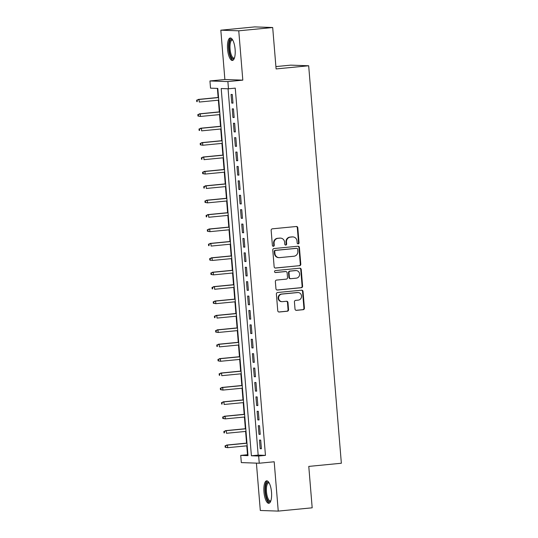 <?xml version="1.0" encoding="UTF-8"?>
<svg xmlns="http://www.w3.org/2000/svg" width="538" height="538" viewBox="0 0 538 538"><rect width="100%" height="100%" fill="white"/><g stroke="black" fill="none" stroke-linecap="round" stroke-linejoin="round"><path stroke-width="0.81" d="M298.18 243.882A0.995 0.935 92 0 0 299.034 242.806L297.796 227.782A1.419 1.338 92 0 0 296.351 226.498L272.369 228.825A1.419 1.338 92 0 0 271.152 230.372L272.389 245.389A0.995 0.935 92 0 0 273.398 246.29A0.995 0.935 92 0 0 274.252 245.207L274.091 243.263A4.539 4.277 92 0 1 277.985 238.327L279.982 238.132A4.539 4.277 92 0 1 284.615 242.241L284.777 244.185A0.995 0.935 92 0 0 285.792 245.086A0.995 0.935 92 0 0 286.64 244.003L286.485 242.06A4.539 4.277 92 0 1 290.372 237.124L292.376 236.928A4.539 4.277 92 0 1 297.01 241.044L297.171 242.988A0.995 0.935 92 0 0 298.18 243.882M297.823 243.849A0.995 0.935 92 0 0 298.55 242.786L297.312 227.769A1.419 1.338 92 0 0 296.263 226.511M273.042 246.249A0.995 0.935 92 0 0 273.768 245.194L273.607 243.25L274.091 243.263M285.436 245.046A0.995 0.935 92 0 0 286.155 243.99L286.001 242.046L286.485 242.06M271.515 492.196A11.278 3.753 -95.5 0 0 266.646 480.837A11.278 3.753 -95.5 0 0 263.956 491.934A11.278 3.753 -95.5 0 0 268.825 503.292A11.278 3.753 -95.5 0 0 271.515 492.196M235.113 49.355A11.278 3.753 -95.5 0 0 230.237 37.996A11.278 3.753 -95.5 0 0 227.547 49.093A11.278 3.753 -95.5 0 0 232.416 60.451A11.278 3.753 -95.5 0 0 235.113 49.355M295.012 309.061A1.419 1.338 92 0 0 296.458 310.345L303.19 309.693A1.419 1.338 92 0 0 304.407 308.146L303.035 291.468A1.419 1.338 92 0 0 301.589 290.184L277.601 292.511A1.419 1.338 92 0 0 276.384 294.051L277.756 310.729A1.419 1.338 92 0 0 279.209 312.013L287.332 311.226A1.419 1.338 92 0 0 288.55 309.686L287.964 302.544A1.419 1.338 92 0 0 286.519 301.26L282.484 301.65A3.8 3.578 92 0 1 278.597 297.985A3.8 3.578 92 0 1 281.865 294.091L297.649 292.558A3.8 3.578 92 0 1 301.542 296.23A3.8 3.578 92 0 1 298.274 300.123L295.644 300.379A1.419 1.338 92 0 0 294.427 301.919L295.012 309.061M258.664 456.022L259.262 463.225L241.32 462.599L240.728 455.397L247.998 455.652L217.809 88.42L210.533 88.165L209.941 80.962L227.883 81.588L228.475 88.79L221.199 88.535L251.394 455.767L258.664 456.022L265.456 455.363L235.261 88.131L228.475 88.79M272.692 27.525L238.758 30.814L220.822 30.189L254.756 26.9L272.692 27.525L276.095 68.931L308.678 65.77L341.354 463.245L308.778 466.406L312.181 507.811L278.247 511.1L274.192 461.772L259.262 463.225M220.822 30.189L224.877 79.516L242.813 80.142L238.758 30.814M242.813 80.142L227.883 81.588M299.579 265.725A1.419 1.338 92 0 0 300.789 264.185L299.417 247.507A1.419 1.338 92 0 0 297.971 246.222L273.99 248.543A1.419 1.338 92 0 0 272.773 250.089L274.145 266.767A1.419 1.338 92 0 0 275.591 268.052L299.088 265.711A1.419 1.338 92 0 0 300.305 264.165L298.933 247.487A1.419 1.338 92 0 0 297.884 246.229M301.226 269.484L302.598 286.169A1.419 1.338 92 0 1 301.381 287.709L277.4 290.036A1.419 1.338 92 0 1 275.954 288.751L275.362 281.609A1.419 1.338 92 0 1 276.579 280.069L286.31 279.128A1.419 1.338 92 0 0 287.521 277.581L287.131 272.847A1.419 1.338 92 0 0 285.685 271.562L275.557 272.544A0.995 0.935 92 0 1 274.541 271.582A0.995 0.935 92 0 1 275.395 270.567L299.78 268.2A1.419 1.338 92 0 1 301.226 269.484L300.742 269.471L302.114 286.149L302.598 286.169M256.411 463.124L260.305 510.475L278.247 511.1M232.988 103.128L232.281 94.486L231.064 94.446L231.777 103.088L232.988 103.128M234.171 117.533L233.465 108.891L232.248 108.851L232.961 117.486L234.171 117.533M235.355 131.931L234.649 123.289L233.438 123.249L234.144 131.891L235.355 131.931M236.538 146.336L235.832 137.694L234.622 137.647L235.328 146.289L236.538 146.336M237.729 160.734L237.016 152.093L235.805 152.052L236.512 160.694L237.729 160.734M238.912 175.139L238.2 166.498L236.989 166.45L237.695 175.092L238.912 175.139M240.096 189.537L239.383 180.896L238.173 180.855L238.879 189.497L240.096 189.537M241.28 203.936L240.567 195.301L239.356 195.254L240.062 203.895L241.28 203.936M242.463 218.341L241.75 209.699L240.54 209.659L241.253 218.3L242.463 218.341M243.647 232.739L242.934 224.104L241.723 224.057L242.436 232.698L243.647 232.739M244.83 247.144L244.118 238.502L242.907 238.462L243.62 247.103L244.83 247.144M246.014 261.542L245.301 252.9L244.091 252.86L244.803 261.502L246.014 261.542M247.198 275.947L246.485 267.305L245.274 267.265L245.987 275.907L247.198 275.947M248.381 290.345L247.668 281.704L246.458 281.663L247.171 290.305L248.381 290.345M249.565 304.75L248.859 296.108L247.641 296.068L248.354 304.703L249.565 304.75M250.748 319.148L250.042 310.507L248.825 310.466L249.538 319.108L250.748 319.148M251.932 333.553L251.226 324.912L250.009 324.871L250.721 333.506L251.932 333.553M253.116 347.951L252.409 339.31L251.192 339.27L251.905 347.911L253.116 347.951M254.299 362.356L253.593 353.715L252.383 353.668L253.089 362.309L254.299 362.356M255.483 376.755L254.777 368.113L253.566 368.073L254.272 376.714L255.483 376.755M256.673 391.16L255.96 382.518L254.75 382.471L255.456 391.113L256.673 391.16M257.857 405.558L257.144 396.916L255.933 396.876L256.639 405.517L257.857 405.558M259.04 419.956L258.327 411.321L257.117 411.274L257.823 419.916L259.04 419.956M260.224 434.361L259.511 425.719L258.301 425.679L259.007 434.321L260.224 434.361M228.065 88.777L258.179 455.114L265.456 455.363M259.484 440.077L260.197 448.719L261.407 448.759L260.695 440.118L259.484 440.077M217.399 88.4L218.146 97.492M218.367 100.203L219.329 111.897M219.551 114.601L220.513 126.296M220.735 128.999L221.696 140.694M221.918 143.404L222.88 155.099M223.102 157.802L224.064 169.497M224.285 172.207L225.247 183.902M225.469 186.605L226.431 198.3M226.653 201.01L227.614 212.705M227.836 215.408L228.798 227.103M229.02 229.813L229.982 241.508M230.203 244.212L231.165 255.906M231.387 258.617L232.349 270.311M232.571 273.015L233.532 284.71M233.761 287.42L234.723 299.115M234.945 301.818L235.906 313.513M236.128 316.216L237.09 327.911M237.312 330.621L238.273 342.316M238.495 345.019L239.457 356.714M239.679 359.424L240.641 371.119M240.863 373.823L241.824 385.517M242.046 388.228L243.008 399.922M243.23 402.626L244.191 414.321M244.413 417.031L245.375 428.725M245.597 431.429L246.559 443.124M246.781 445.834L247.514 454.738L247.924 454.758M308.678 65.77L290.735 65.145L275.907 66.584M247.514 454.738L240.728 455.397M224.877 79.516L209.941 80.962M258.179 455.114L251.394 455.767M231.777 103.088L232.974 102.973M232.961 117.486L234.158 117.371M234.144 131.891L235.341 131.776M235.328 146.289L236.532 146.175M236.512 160.694L237.715 160.58M237.695 175.092L238.899 174.978M238.879 189.497L240.082 189.376M240.062 203.895L241.266 203.781M241.253 218.3L242.45 218.179M242.436 232.698L243.633 232.584M243.62 247.103L244.817 246.982M244.803 261.502L246.001 261.387M245.987 275.907L247.184 275.786M247.171 290.305L248.368 290.19M248.354 304.703L249.551 304.589M249.538 319.108L250.735 318.994M250.721 333.506L251.919 333.392M251.905 347.911L253.102 347.797M253.089 362.309L254.286 362.195M254.272 376.714L255.476 376.593M255.456 391.113L256.66 390.998M256.639 405.517L257.843 405.396M257.823 419.916L259.027 419.801M259.007 434.321L260.21 434.2M260.197 448.719L261.394 448.605M292.901 236.915L292.416 236.895A4.539 4.277 92 0 0 291.885 236.915L292.376 236.928M286.001 242.046A4.539 4.277 92 0 1 289.888 237.11L291.885 236.915M280.513 238.119L280.029 238.099A4.539 4.277 92 0 0 279.498 238.119L279.982 238.132M273.607 243.25A4.539 4.277 92 0 1 277.5 238.307L279.498 238.119M275.194 268.025L299.088 265.711M297.682 249.242A0.995 0.935 92 0 0 296.667 248.341L275.617 250.385A0.995 0.935 92 0 0 274.763 251.461L274.931 253.512A4.539 4.277 92 0 0 279.572 257.621L293.956 256.229A4.539 4.277 92 0 0 297.85 251.293L297.682 249.242M296.418 248.334A0.995 0.935 92 0 0 296.182 248.327L296.667 248.341M279.04 257.641L278.556 257.621A4.539 4.277 92 0 1 274.447 253.492L274.279 251.448A0.995 0.935 92 0 1 275.133 250.365L296.182 248.327M277.003 290.009L300.897 287.689A1.419 1.338 92 0 0 302.114 286.149M285.853 271.555L285.369 271.542A1.419 1.338 92 0 0 285.201 271.549L275.227 272.51M296.398 278.146A3.8 3.578 92 0 0 296.223 270.574A3.8 3.578 92 0 0 295.779 270.587L290.217 271.125A1.419 1.338 92 0 0 289 272.665L289.39 277.4A1.419 1.338 92 0 0 290.836 278.684L296.398 278.146M296.223 270.574L295.739 270.553A3.8 3.578 92 0 0 295.295 270.567L295.779 270.587M290.675 278.691L290.184 278.677A1.419 1.338 92 0 1 288.906 277.386L288.516 272.652A1.419 1.338 92 0 1 289.733 271.105L295.295 270.567M300.742 269.471A1.419 1.338 92 0 0 299.693 268.206M298.092 292.544L297.608 292.531A3.8 3.578 92 0 0 297.164 292.544L297.649 292.558M282.04 301.663L281.556 301.65A3.8 3.578 92 0 1 281.381 294.071L297.164 292.544M278.805 311.993L286.848 311.213A1.419 1.338 92 0 0 288.065 309.666L287.48 302.531A1.419 1.338 92 0 0 286.431 301.273M296.061 310.318L302.706 309.673A1.419 1.338 92 0 0 303.923 308.133L302.551 291.448A1.419 1.338 92 0 0 301.502 290.19M196.646 100.182L196.767 101.621L197.251 101.642L197.13 100.203L196.646 100.182L199.04 99.463L199.255 102.052L218.771 100.162M197.251 101.642L196.767 101.621M197.13 100.203L199.04 99.463L218.562 97.566M198.172 99.429L218.549 97.452M234.373 58.185A9.765 3.248 84.5 0 1 229.141 49.005A9.765 3.248 84.5 0 1 232.598 39.846M232.766 40.148A9.038 3.006 -95.5 0 0 232.221 40.054A9.038 3.006 -95.5 0 0 230.062 48.951A9.038 3.006 -95.5 0 0 233.963 58.05A9.038 3.006 -95.5 0 0 234.487 57.855M230.883 38.097A11.211 3.732 -95.5 0 0 228.657 48.992A11.211 3.732 -95.5 0 0 233.028 60.236M270.782 501.026A9.765 3.248 84.5 0 1 266.229 496.11A9.765 3.248 84.5 0 1 266.492 483.487A9.765 3.248 84.5 0 1 269.007 482.687M269.175 482.99A9.038 3.006 -95.5 0 0 268.63 482.895A9.038 3.006 -95.5 0 0 267.346 484.045A9.038 3.006 -95.5 0 0 266.801 494.314A9.038 3.006 -95.5 0 0 270.372 500.891A9.038 3.006 -95.5 0 0 270.896 500.696M267.285 480.938A11.211 3.732 -95.5 0 0 266.149 482.23A11.211 3.732 -95.5 0 0 265.355 494.287A11.211 3.732 -95.5 0 0 269.437 503.077M197.829 114.587L197.95 116.026L198.435 116.04L198.314 114.601L197.829 114.587L200.223 113.861L200.439 116.457L219.955 114.56M198.435 116.04L200.439 116.457L197.95 116.026M198.314 114.601L200.223 113.861L219.746 111.971M199.356 113.834L219.733 111.857M199.013 128.986L199.134 130.425L199.618 130.445L199.497 129.006L199.013 128.986L201.414 128.266L201.622 130.855L221.138 128.965M199.618 130.445L199.134 130.425M199.497 129.006L201.414 128.266L220.93 126.369M200.539 128.232L220.916 126.255M200.197 143.39L200.318 144.83L200.802 144.843L200.681 143.404L200.197 143.39L202.597 142.664L202.806 145.253L222.329 143.364M200.802 144.843L202.806 145.253L200.318 144.83M200.681 143.404L202.597 142.664L222.113 140.774M201.723 142.637L222.1 140.66M201.38 157.789L201.501 159.228L201.985 159.248L201.864 157.809L201.38 157.789L203.781 157.062L203.989 159.658L223.512 157.762M201.985 159.248L201.501 159.228M201.864 157.809L203.781 157.062L223.297 155.173M202.907 157.035L223.29 155.058M202.564 172.194L202.685 173.633L203.169 173.646L203.055 172.207L202.564 172.194L204.965 171.467L205.173 174.056L224.696 172.167M203.169 173.646L205.173 174.056L202.685 173.633M203.055 172.207L204.965 171.467L224.481 169.571M204.09 171.434L224.474 169.463M203.747 186.592L203.868 188.031L204.353 188.051L204.238 186.612L203.747 186.592L206.148 185.866L206.357 188.461L225.879 186.565M204.353 188.051L203.868 188.031M204.238 186.612L206.148 185.866L225.664 183.976M205.274 185.839L225.657 183.861M204.938 200.99L205.052 202.436L205.536 202.449L205.422 201.01L204.938 200.99L207.332 200.27L207.547 202.86L227.063 200.97M205.536 202.449L207.547 202.86L205.052 202.436M205.422 201.01L207.332 200.27L226.848 198.374M206.457 200.237L226.841 198.26M206.121 215.395L206.236 216.834L206.72 216.854L206.605 215.408L206.121 215.395L208.515 214.669L208.731 217.265L228.246 215.368M206.72 216.854L206.236 216.834M206.605 215.408L208.515 214.669L228.031 212.779M207.641 214.642L228.025 212.665M207.305 229.793L207.419 231.239L207.903 231.253L207.789 229.813L207.305 229.793L209.699 229.074L209.914 231.663L229.43 229.773M207.903 231.253L209.914 231.663L207.419 231.239M207.789 229.813L209.699 229.074L229.215 227.177M208.825 229.04L229.208 227.063M208.488 244.198L208.603 245.637L209.087 245.658L208.973 244.212L208.488 244.198L210.883 243.472L211.098 246.068L230.614 244.171M209.087 245.658L208.603 245.637M208.973 244.212L210.883 243.472L230.399 241.582M210.008 243.445L230.392 241.468M209.672 258.596L209.786 260.036L210.277 260.056L210.156 258.617L209.672 258.596L212.066 257.877L212.281 260.466L231.797 258.576M210.277 260.056L211.407 260.439L209.786 260.036M210.156 258.617L212.066 257.877L231.582 255.98M211.192 257.843L231.575 255.866M210.856 273.001L210.97 274.441L211.461 274.454L211.34 273.015L210.856 273.001L213.25 272.275L213.465 274.871L232.981 272.974M211.461 274.454L213.465 274.871L210.97 274.441M211.34 273.015L213.25 272.275L232.766 270.385M212.376 272.248L232.759 270.271M212.039 287.4L212.16 288.839L212.644 288.859L212.523 287.42L212.039 287.4L214.433 286.68L214.649 289.269L234.164 287.379M212.644 288.859L212.16 288.839M212.523 287.42L214.433 286.68L233.949 284.784M213.559 286.646L233.943 284.669M213.223 301.805L213.344 303.244L213.828 303.257L213.707 301.818L213.223 301.805L215.617 301.078L215.832 303.674L235.348 301.778M213.828 303.257L215.832 303.674L213.344 303.244M213.707 301.818L215.617 301.078L235.14 299.189M214.743 301.051L235.126 299.074M214.406 316.203L214.528 317.642L215.012 317.662L214.891 316.223L214.406 316.203L216.801 315.483L217.016 318.072L236.532 316.183M215.012 317.662L214.528 317.642M214.891 316.223L216.801 315.483L236.323 313.587M215.933 315.45L236.31 313.472M215.59 330.608L215.711 332.047L216.195 332.06L216.074 330.621L215.59 330.608L217.984 329.881L218.199 332.477L237.715 330.581M216.195 332.06L218.199 332.477L215.711 332.047M216.074 330.621L217.984 329.881L237.507 327.992M217.117 329.855L237.493 327.877M216.774 345.006L216.895 346.445L217.379 346.465L217.258 345.026L216.774 345.006L219.168 344.286L219.383 346.875L238.899 344.986M217.379 346.465L216.895 346.445M217.258 345.026L219.168 344.286L238.69 342.39M218.3 344.253L238.677 342.276M217.957 359.411L218.078 360.85L218.562 360.863L218.441 359.424L217.957 359.411L220.358 358.685L220.567 361.274L240.082 359.384M218.562 360.863L220.567 361.274L218.078 360.85M218.441 359.424L220.358 358.685L239.874 356.795M219.484 358.651L239.861 356.681M219.141 373.809L219.262 375.248L219.746 375.268L219.625 373.829L219.141 373.809L221.542 373.083L221.75 375.679L241.273 373.782M219.746 375.268L219.262 375.248M219.625 373.829L221.542 373.083L241.058 371.193M220.667 373.056L241.044 371.079M220.324 388.207L220.446 389.653L220.93 389.667L220.809 388.228L220.324 388.207L222.725 387.488L222.934 390.077L242.456 388.187M220.93 389.667L222.934 390.077L220.446 389.653M220.809 388.228L222.725 387.488L242.241 385.591M221.851 387.454L242.228 385.477M221.508 402.612L221.629 404.051L222.113 404.072L221.992 402.626L221.508 402.612L223.909 401.886L224.117 404.482L243.64 402.585M222.113 404.072L221.629 404.051M221.992 402.626L223.909 401.886L243.425 399.996M223.035 401.859L243.418 399.882M222.692 417.011L222.813 418.456L223.297 418.47L223.183 417.031L222.692 417.011L225.092 416.291L225.301 418.88L244.824 416.99M223.297 418.47L225.301 418.88L222.813 418.456M223.183 417.031L225.092 416.291L244.608 414.395M224.218 416.257L244.602 414.28M223.882 431.415L223.996 432.855L224.481 432.875L224.366 431.429L223.882 431.415L226.276 430.689L226.491 433.285L246.007 431.389M224.481 432.875L223.996 432.855M224.366 431.429L226.276 430.689L245.792 428.799M225.402 430.662L245.785 428.685M225.066 445.814L225.18 447.26L225.664 447.273L225.55 445.834L225.066 445.814L227.46 445.094L227.675 447.683L247.191 445.794M225.664 447.273L227.675 447.683L225.18 447.26M225.55 445.834L227.46 445.094L246.976 443.198M226.585 445.06L246.969 443.083M298.55 242.786L299.034 242.806M273.768 245.194L274.252 245.207M286.155 243.99L286.64 244.003M289.888 237.11L290.372 237.124M277.5 238.307L277.985 238.327M297.312 227.769L297.796 227.782M298.933 247.487L299.417 247.507M300.305 264.165L300.789 264.185M275.133 250.365L275.617 250.385M274.279 251.448L274.763 251.461M274.447 253.492L274.931 253.512M300.897 287.689L301.381 287.709M285.201 271.549L285.685 271.562M289.733 271.105L290.217 271.125M288.516 272.652L289 272.665M288.906 277.386L289.39 277.4M281.381 294.071L281.865 294.091M287.48 302.531L287.964 302.544M288.065 309.666L288.55 309.686M286.848 311.213L287.332 311.226M302.551 291.448L303.035 291.468M303.923 308.133L304.407 308.146M302.706 309.673L303.19 309.693M296.297 248.321L296.788 248.341"/></g></svg>
